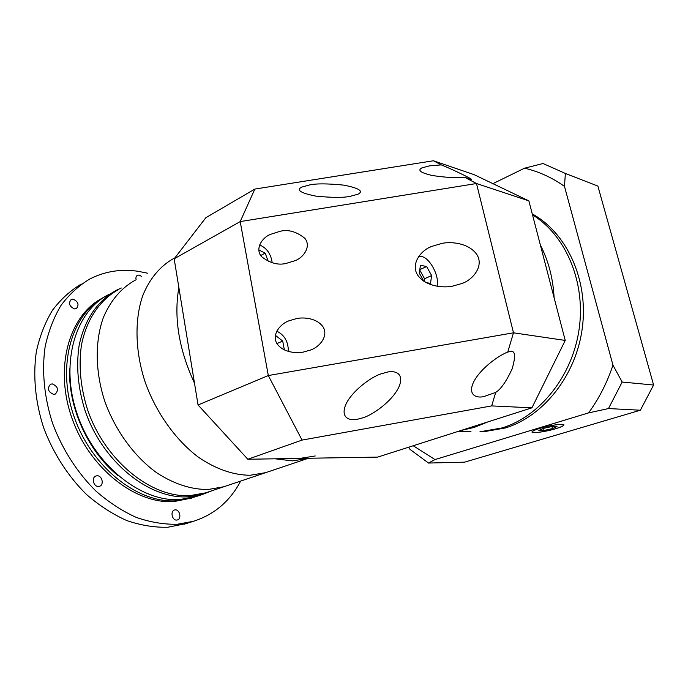 <?xml version="1.0" encoding="UTF-8"?>
<svg xmlns="http://www.w3.org/2000/svg" width="688" height="688" viewBox="0 0 688 688"><rect width="100%" height="100%" fill="white"/><g stroke="black" fill="none" stroke-linecap="round" stroke-linejoin="round"><path stroke-width="1.03" d="M502.214 427.902C539.736 416.455 572.356 376.37 579.107 329.26C585.944 282.157 565.76 235.176 532.512 214.88C565.76 235.176 585.944 282.157 579.107 329.26C572.356 376.37 539.736 416.455 502.214 427.902L479.949 431.797L502.214 427.902M540.398 245.143C548.525 260.967 553.092 278.511 554.115 297.775C553.092 278.511 548.525 260.967 540.398 245.143M487.663 421.968L474.367 427.368L460.831 430.533L474.367 427.368L487.663 421.968M470.979 431.677L457.838 431.496M437.104 286.26C439.632 276.18 430.026 257.88 421.4 256.443L418.682 256.375M426.035 282.553L430.507 283.413L431.625 275.578L426.637 266.548L420.463 265.241L419.267 273.084L423.739 281.16M424.143 281.426L424.539 278.717L431.625 275.578M419.792 269.636L426.637 266.548M424.539 278.717L419.732 270.023M286.234 263.392L295.462 260.537C303.95 257.149 311.363 246.218 304.844 238.297C296.408 231.581 288.143 229.25 280.05 231.306L270.066 234.496C261.689 238.091 254.887 249.022 261.569 256.693C270.04 263.194 278.262 265.43 286.234 263.392M303.322 352.084L310.555 350.037C319.266 347.216 328.976 336.062 322.973 326.791C316.721 317.925 303.425 317.159 296.846 318.492L288.762 320.875C280.102 323.928 271.072 335.176 277.316 344.146C283.757 352.738 296.786 353.408 303.322 352.084M357.321 419.284L362.679 417.865C371.572 415.5 391.782 401.912 398.816 387.206C404.94 373.059 394.628 370.428 387.576 372.053L381.066 373.859C371.58 376.654 351.327 391.24 345.471 405.292C340.405 418.734 350.562 420.798 357.321 419.284M507.744 352.067C499.187 355.257 481.462 367.538 473.998 381.255C467.1 394.774 476.173 398.429 483.827 396.589L495.713 392.401C500.83 389.296 506.299 381.47 512.113 368.923C515.604 357.106 515.338 351.215 511.304 351.25L507.744 352.067L513.489 332.811L565.226 340.431L528.866 200.87L476.5 183.524L513.489 332.811L268.311 375.553L240.198 221.588L174.167 258.8L198.058 404.974L268.311 375.553L302.058 440.088L247.835 459.257L377.66 457.107L531.919 407.829L491.679 405.903L302.058 440.088M464.942 177.418L471.134 179.422C474.453 179.86 448.516 167.58 441.214 164.879L429.329 165.903L422.011 167.855C417.212 170.22 420.574 172.757 432.107 175.474C445.222 177.461 456.17 178.106 464.942 177.418L476.5 183.524L240.198 221.588L254.844 189.071L433.423 160.76L474.161 174.675L528.866 200.87M350.115 196.338L357.992 194.205C363.832 191.178 359.102 188.159 343.794 185.132C327.703 183.541 316.351 183.464 309.746 184.909L301.585 187.153C296.003 190.103 300.733 193.079 315.758 196.097C331.857 197.723 343.312 197.809 350.115 196.338M452.343 286.208L461.76 283.551C472.888 279.921 484.705 265.663 476.406 253.898C467.806 242.64 450.683 241.643 442.272 243.311L431.6 246.45C420.574 250.423 409.764 264.794 418.39 276.137C427.222 286.999 443.984 287.876 452.343 286.208M565.226 340.431L531.919 407.829M174.167 258.8L205.884 217.683L254.844 189.071M247.835 459.257L198.058 404.974M491.679 405.903L495.713 392.401M433.423 160.76L441.214 164.879M272.207 262.885C270.934 253.846 266.72 247.878 259.565 244.971M268.329 261.552L265.172 253.158L258.765 249.899M265.172 253.158L260.692 255.515M98.513 486.45L99.571 486.253C104.37 484.868 102.091 475.365 97.068 475.778L95.959 475.993C91.177 477.395 93.499 486.932 98.513 486.45M176.747 520.059L177.392 519.939C181.881 518.855 179.774 509.326 175.182 509.877L174.485 510.006C170.013 511.098 172.155 520.661 176.747 520.059M141.762 276.499L139.122 275.054L137.428 275.295C136.069 276.129 135.631 277.591 136.112 279.689M74.459 308.895L76.385 308.577C79.326 304.784 78.243 301.636 73.143 299.142L71.165 299.469C68.25 303.288 69.35 306.435 74.459 308.895M53.621 394.379L55.324 394.061C58.944 389.838 57.93 386.45 52.288 383.895L50.525 384.222C46.939 388.479 47.971 391.859 53.621 394.379M186.259 523.559L167.881 527.24C154.559 527.576 140.894 525.365 126.884 520.61C112.927 514.375 99.536 505.74 86.74 494.706C68.284 476.629 53.32 453.487 43.697 427.902C35.277 401.998 32.818 375.536 36.369 351.534C39.775 336.114 45.141 322.362 52.469 310.262C60.75 299.332 70.348 290.594 81.253 284.058M240.654 481.084C230.084 501.156 214.346 514.564 193.448 521.298L177.392 524.239C164.062 524.54 150.38 522.269 136.344 517.436C122.344 511.115 108.91 502.369 96.053 491.206C77.512 472.931 62.445 449.548 52.718 423.722C44.195 397.587 41.65 370.901 45.133 346.735C48.495 331.22 53.827 317.383 61.129 305.231C69.385 294.258 78.965 285.503 89.861 278.975C105.049 271.244 121.286 268.716 138.555 271.373L147.593 273.213M555.784 428.667C560.66 427.179 563.3 425.984 563.704 425.089C564.65 423.223 549.936 425.218 539.865 428.357C535.092 429.837 532.538 431.006 532.194 431.866C531.385 433.715 545.765 431.746 555.784 428.667M539.762 428.357C534.929 429.854 532.349 431.032 532.005 431.909C531.188 433.775 545.739 431.789 555.878 428.676C560.815 427.162 563.489 425.958 563.902 425.046C564.865 423.154 549.961 425.175 539.762 428.357M532.254 213.891C566.663 232.802 588.498 279.646 582.383 327.445C576.372 375.261 543.46 416.395 505.362 427.962L483.139 431.84L479.949 431.797M413.213 445.747L435.022 459.558L428.538 463.05L410.014 449.384L408.681 447.2M588.584 412.886C598.99 398.61 607.117 382.7 612.965 365.173L622.167 382.038L608.484 408.56L588.584 412.886L435.022 459.558M564.487 186.371C551.982 177.538 538.67 171.475 524.548 168.19L543.056 163.52L565.373 173.453L564.487 186.371L612.965 365.173M492.9 183.653L524.548 168.19M565.373 173.453L597.881 186.078L653.6 385.022L640.365 410.22L464.624 462.155L428.538 463.05M653.6 385.022L622.167 382.038M640.365 410.22L608.484 408.56M552.481 428.607L557.022 426.508L552.447 426.405L543.288 428.426L538.824 430.516L543.443 430.593L552.481 428.607L551.948 426.508M542.944 428.59L543.443 430.593M191.797 498.017L173.909 501.586C135.527 504.313 89.182 468.261 71.767 417.642C54.068 367.091 69.402 315.138 102.168 298.239M194.859 496.968L176.291 500.778C137.798 503.504 91.255 467.092 73.9 416.154C56.27 365.285 71.922 313.272 104.929 296.7M117.648 475.322C87.969 451.225 68.009 407.004 69.66 368.777M211.861 490.776L203.708 494.01L188.056 496.796C149.399 499.436 102.409 462.121 84.977 410.315C78.045 387.998 76.067 366.592 79.025 346.081C84.142 319.929 98.023 300.08 116.573 290.164L121.337 288.014M109.048 294.412C75.706 310.503 59.581 362.61 77.133 413.935C94.394 465.337 141.221 502.274 179.886 499.565L197.766 496.014M288.349 351.43C288.341 341.678 284.462 334.918 276.731 331.152M284.376 349.925L282.708 341.05L276.026 335.83L275.174 336.509M282.708 341.05L276.954 343.596M250.165 475.253C233.335 475.167 216.152 469.199 198.608 457.348C175.887 440.294 156.322 413.075 145.297 382.545C135.158 351.8 134.409 320.376 142.579 296.132C149.468 278.674 160.424 265.766 174.03 258.301C160.424 265.766 149.468 278.674 142.579 296.132C134.409 320.376 135.158 351.8 145.297 382.545C156.322 413.075 175.887 440.294 198.608 457.348C216.152 469.199 233.335 475.167 250.165 475.253L265.671 472.656L250.165 475.253M292.52 460.891L275.123 458.81L292.52 460.891L307.871 458.449L292.52 460.891M194.506 383.207C178.88 349.495 173.66 317.598 178.863 287.507C173.66 317.598 178.88 349.495 194.506 383.207M118.809 289.442C100.345 299.306 86.525 319.086 81.451 345.161C78.509 365.612 80.496 386.966 87.41 409.231C104.8 460.917 151.618 498.198 190.12 495.609L205.755 492.832L308.448 458.251M208.163 489.486C191.29 489.632 174.176 484.085 156.821 472.854C134.384 456.66 115.292 430.619 104.765 401.233C95.125 371.632 94.858 341.188 103.381 317.486C110.759 300.252 121.441 287.782 135.416 280.085C121.441 287.782 110.759 300.252 103.381 317.486C94.858 341.188 95.125 371.632 104.765 401.233C115.292 430.619 134.384 456.66 156.821 472.854C174.176 484.085 191.29 489.632 208.163 489.486L223.772 486.769L208.163 489.486M205.755 492.832L207.965 492.083M315.207 455.972L299.891 458.397M430.181 247.112L431.6 246.45M300.888 187.549L301.585 187.153M421.426 168.164L422.011 167.855M379.965 374.281L381.066 373.859M287.507 321.442L288.762 320.875M268.673 235.253L270.066 234.496M183.954 524.29L193.448 521.298M195.555 496.753L203.708 494.01M189.587 498.766L191.961 497.966"/></g></svg>
